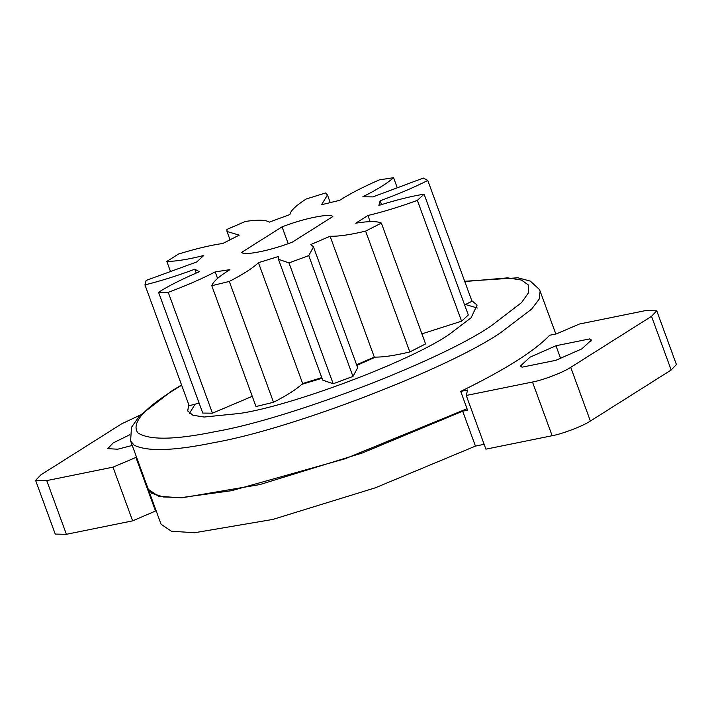 <?xml version="1.0" encoding="UTF-8"?>
<svg xmlns="http://www.w3.org/2000/svg" width="712" height="712" viewBox="0 0 712 712"><rect width="100%" height="100%" fill="white"/><g stroke="black" fill="none" stroke-linecap="round" stroke-linejoin="round"><path stroke-width="1.07" d="M301.79 384.347L322.011 378.295M356.837 365.398L375.464 357.104M292.374 242.107L332.842 216.555C330.261 213.03 303.543 218.451 282.059 226.861L241.59 252.413C244.172 255.946 270.889 250.517 292.374 242.107M288.2 243.638L282.059 226.861M245.444 221.432L226.923 229.415L226.995 231.489L239.205 235.129L222.829 243.468C210.53 245.213 195.764 248.737 178.543 254.024L166.822 261.429C175.668 261.429 187.977 259.462 203.748 255.51L196.752 261.945L146.147 280.421L144.945 284.898C160.636 281.009 177.252 275.784 194.794 269.216L199.396 271.699C182.779 278.766 169.162 285.61 158.536 292.232L168.237 292.356C185.796 285.815 201.443 278.997 215.184 271.895L229.923 269.652C219.154 276.292 213.111 281.649 211.784 285.708L229.308 281.436C243.148 274.325 252.867 268.077 258.438 262.692L278.641 256.427L278.454 259.284L288.974 262.924L308.759 255.617L313.476 246.922L310.841 244.536L330.083 236.242C338.316 236.526 350.162 234.809 365.612 231.106L381.374 223.087C377.191 221.067 368.638 221.103 355.733 223.194L367.917 215.496C383.279 211.856 399.761 206.809 417.357 200.366L424.094 194.18C411.305 196.201 396.237 199.956 378.882 205.43L380.128 200.784C397.741 194.367 413.627 187.594 427.787 180.456L423.355 178.062L372.919 196.895L362.844 196.77C377.111 189.623 387.355 183.269 393.585 177.697L379.398 179.86C363.031 186.98 349.815 193.789 339.749 200.294L321.548 204.727L327.458 194.963L325.615 192.97L306.169 199.004C295.961 205.546 290.541 210.725 289.909 214.543L269.35 222.135C265.843 219.839 257.869 219.608 245.444 221.432M464.616 304.905L472.003 301.283L427.787 180.456M421.913 333.866L461.581 321.192L468.309 315.007L424.094 194.18M356.596 364.74L374.298 357.077C382.54 357.353 394.386 355.644 409.827 351.933L425.589 343.914L381.374 223.087M278.454 259.284L322.678 380.119L333.189 383.75L352.974 376.452L357.7 367.757L313.476 246.922M211.784 285.708L256 406.543L273.524 402.271C287.372 395.16 297.082 388.912 302.662 383.528L321.762 377.618M158.536 292.232L202.751 413.067L212.452 413.183L252.253 396.317M144.945 284.898L189.161 405.724L199.111 403.117M397.029 187.114L393.585 177.697M381.525 204.602L380.128 200.784M461.581 321.192L417.357 200.366M370.151 221.619L367.917 215.496M409.827 351.933L365.612 231.106M374.298 357.077L330.083 236.242M352.974 376.452L308.759 255.617M333.189 383.75L288.974 262.924M302.662 383.528L258.438 262.692M273.524 402.271L229.308 281.436M217.569 278.419L215.184 271.895M212.452 413.183L168.237 292.356M196.201 273.07L194.794 269.216M170.266 270.836L166.822 261.429M129.664 434.836L113.235 442.864L107.752 448.649L117.685 449.21L132.236 445.445M589.821 338.876L555.974 345.747L529.977 357.202L520.436 366.012L522.038 367.178L555.885 360.308L581.882 348.844L591.423 340.033L589.821 338.876L590.942 341.956M555.974 345.747L560.664 358.554M136.526 457.184L112.977 467.152L132.628 520.855L66.394 534.303L55.251 534.089L35.6 480.386L46.743 480.6L66.394 534.303M112.977 467.152L46.743 480.6M140.326 415.016L121.619 423.854L40.824 474.877L35.6 480.386M645.606 310.583L579.372 324.031L556.481 333.866L549.584 335.272C534.819 350.963 505.191 369.67 460.709 391.395L467.606 389.989L466.244 395.463L485.904 449.165L552.138 435.726C562.338 433.964 583.368 425.883 590.382 421.032L671.176 370.017L676.4 364.5L656.749 310.797L645.606 310.583M466.244 395.463L532.487 382.024C542.686 380.261 563.717 372.18 570.721 367.339L651.524 316.315L656.749 310.797M484.133 444.332L475.447 446.095L462.675 411.189L467.579 410.192L460.709 391.395M135.867 457.318L155.519 511.02L132.628 520.855M155.519 511.02L156.186 510.887M148.238 489.188L161.063 524.228L171.334 531.205L194.536 532.745L272.785 519.44L375.366 487.8L475.447 446.095M148.292 489.322L158.562 496.3L181.756 497.839L260.013 484.534L362.586 452.894L462.675 411.189M555.814 333.999L540.123 291.128L539.162 299.147L531.615 309.142L500.963 332.451C448.4 368.816 290.674 429.389 214.161 442.588C174.048 450.91 147.366 451.782 134.132 445.187L130.608 440.986L148.194 489.055L151.718 493.256L163.333 496.967L181.631 497.572L231.756 490.657L345.053 458.786L467.054 408.741M188.751 404.603L187.719 410.957L192.934 415.265L204.166 417.027L239.784 413.432C291.689 405.92 410.459 361.322 449.441 334.248L471.095 317.783L477.12 305.048L471.789 300.704M477.334 308.011L465.461 304.505M195.106 404.202L189.463 413.361M651.524 316.315L671.176 370.017M570.721 367.339L590.382 421.032M532.487 382.024L552.138 435.726M181.658 385.228L173.443 390.265C143.21 409.124 131.302 423.293 137.736 432.771C148.986 440.39 175.09 439.963 216.065 431.472C289.517 418.798 440.933 360.646 491.387 325.74L521.549 302.609L528.482 292.81L528.562 285.12L521.46 280.056L507.638 277.858L464.785 281.552M327.458 194.963L330.208 202.484M226.995 231.489L229.985 239.677M181.56 384.952L171.886 390.852L139.543 415.835L131.453 427.387L130.608 440.986M540.123 291.128L539.447 289.544L530.36 281.124L517.918 277.787L464.687 281.276"/></g></svg>
